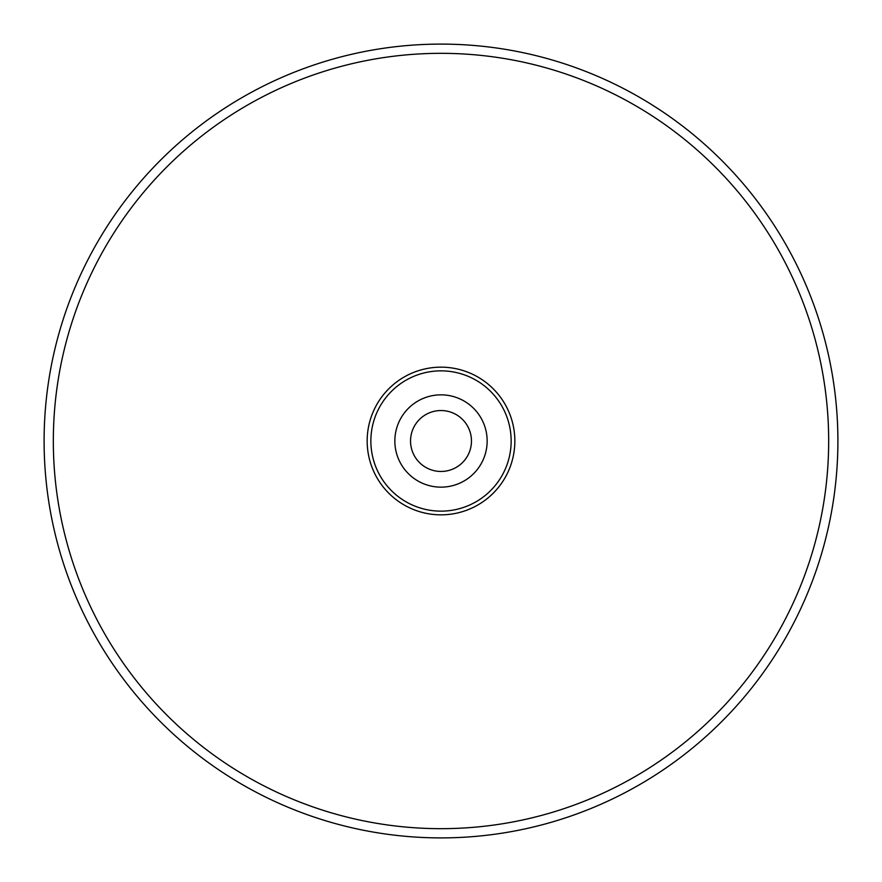 <?xml version="1.0" encoding="UTF-8"?>
<svg xmlns="http://www.w3.org/2000/svg" width="882" height="882" viewBox="0 0 882 882"><rect width="100%" height="100%" fill="white"/><g stroke="black" fill="none" stroke-linecap="round" stroke-linejoin="round"><path stroke-width="1.32" d="M514.845 441A73.845 73.845 0 0 1 404.077 504.945A73.845 73.845 0 0 1 404.077 377.055A73.845 73.845 0 0 1 514.845 441A73.845 73.845 0 0 0 404.077 377.055A73.845 73.845 0 0 0 404.077 504.945A73.845 73.845 0 0 0 514.845 441M44.1 441A396.9 396.9 0 0 0 441 837.9A396.9 396.9 0 0 0 837.9 441A396.9 396.9 0 0 0 441 44.1A396.9 396.9 0 0 0 44.1 441A396.9 396.9 0 0 0 441 837.9A396.9 396.9 0 0 0 837.9 441A396.9 396.9 0 0 0 441 44.1A396.9 396.9 0 0 0 44.1 441M410.538 441A30.462 30.462 0 0 0 441 471.462A30.462 30.462 0 0 0 471.462 441A30.462 30.462 0 0 0 441 410.538A30.462 30.462 0 0 0 410.538 441M394.849 441A46.151 46.151 0 0 1 441 394.849A46.151 46.151 0 0 1 487.151 441A46.151 46.151 0 0 1 441 487.151A46.151 46.151 0 0 1 394.849 441M511.152 441A70.152 70.152 0 0 1 405.929 501.748A70.152 70.152 0 0 1 405.929 380.252A70.152 70.152 0 0 1 511.152 441M828.672 441A387.672 387.672 0 0 1 441 828.672A387.672 387.672 0 0 1 53.328 441A387.672 387.672 0 0 1 441 53.328A387.672 387.672 0 0 1 828.672 441"/></g></svg>
